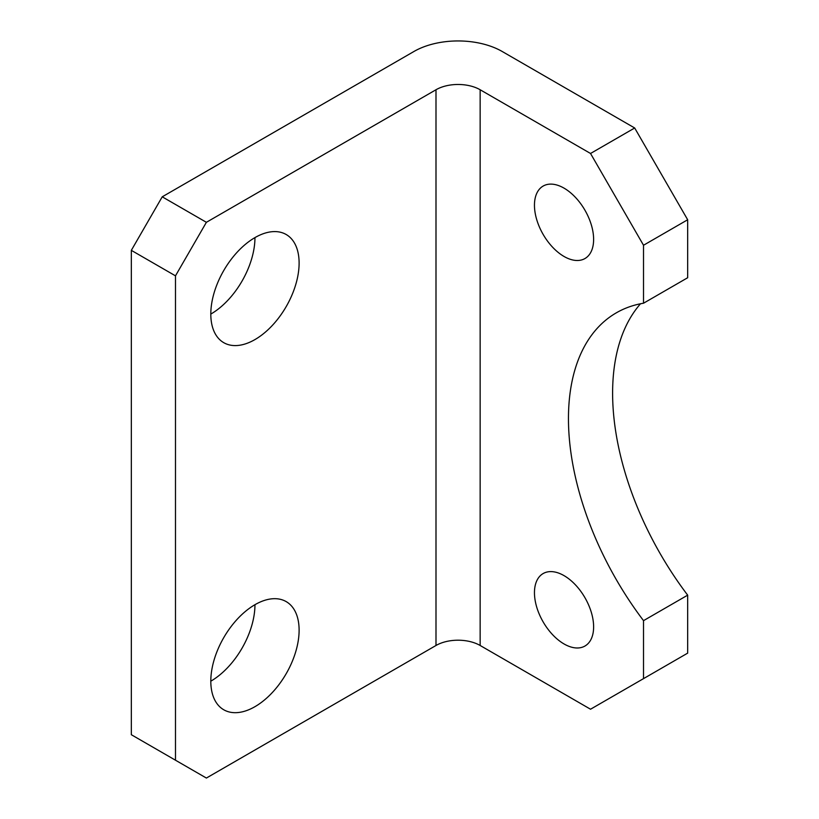 <?xml version="1.0" encoding="UTF-8"?>
<svg xmlns="http://www.w3.org/2000/svg" width="819" height="819" viewBox="0 0 819 819"><rect width="100%" height="100%" fill="white"/><g stroke="black" fill="none" stroke-linecap="round" stroke-linejoin="round"><path stroke-width="1.23" d="M564.045 188.145A41.841 24.15 -120 0 0 543.12 186.077A41.841 24.15 -120 0 0 536.711 219.605A41.841 24.15 -120 0 0 564.045 256.47A41.841 24.15 -120 0 0 584.961 258.538A41.841 24.15 -120 0 0 591.369 225.02A41.841 24.15 -120 0 0 564.045 188.145M564.045 575.634A41.841 24.15 -120 0 0 543.12 573.566A41.841 24.15 -120 0 0 536.711 607.094A41.841 24.15 -120 0 0 564.045 643.959A41.841 24.15 -120 0 0 584.961 646.027A41.841 24.15 -120 0 0 591.369 612.51A41.841 24.15 -120 0 0 564.045 575.634M254.955 706.674A62.449 36.056 120 0 0 295.751 651.648A62.449 36.056 120 0 0 286.179 601.607A62.449 36.056 120 0 0 254.955 604.698A62.449 36.056 120 0 0 214.168 659.725A62.449 36.056 120 0 0 223.741 709.766A62.449 36.056 120 0 0 254.955 706.674M210.8 681.183A62.449 36.056 120 0 0 254.955 604.698M254.955 339.578A62.449 36.056 120 0 0 295.751 284.551A62.449 36.056 120 0 0 286.179 234.51A62.449 36.056 120 0 0 254.955 237.602A62.449 36.056 120 0 0 214.168 292.629A62.449 36.056 120 0 0 223.741 342.67A62.449 36.056 120 0 0 254.955 339.578M210.8 314.087A62.449 36.056 120 0 0 254.955 237.602M687.673 595.157L687.673 653.132L643.519 678.634L643.519 620.648L687.673 595.157A231.04 133.395 -120 0 1 640.509 303.777M634.684 127.989L502.221 51.505A62.449 36.056 0 0 0 413.912 51.505L162.234 196.816L206.388 222.307L435.995 89.752A31.224 18.028 180 0 1 480.149 89.752L590.53 153.481L634.684 127.989L687.673 219.758L687.673 277.733L643.519 303.225A231.04 133.395 -120 0 0 616.308 312.838A231.04 133.395 -120 0 0 643.519 620.648M206.388 222.307L175.481 275.839L131.327 250.348L131.327 734.715L206.388 778.05L435.995 645.485L435.995 89.752M131.327 250.348L162.234 196.816M175.481 275.839L175.481 760.206M480.149 89.752L480.149 645.485L590.53 709.223L643.519 678.634M687.673 219.758L643.519 245.25L643.519 303.225M643.519 245.25L590.53 153.481M480.149 645.485A31.224 18.028 0 0 0 435.995 645.485"/></g></svg>
